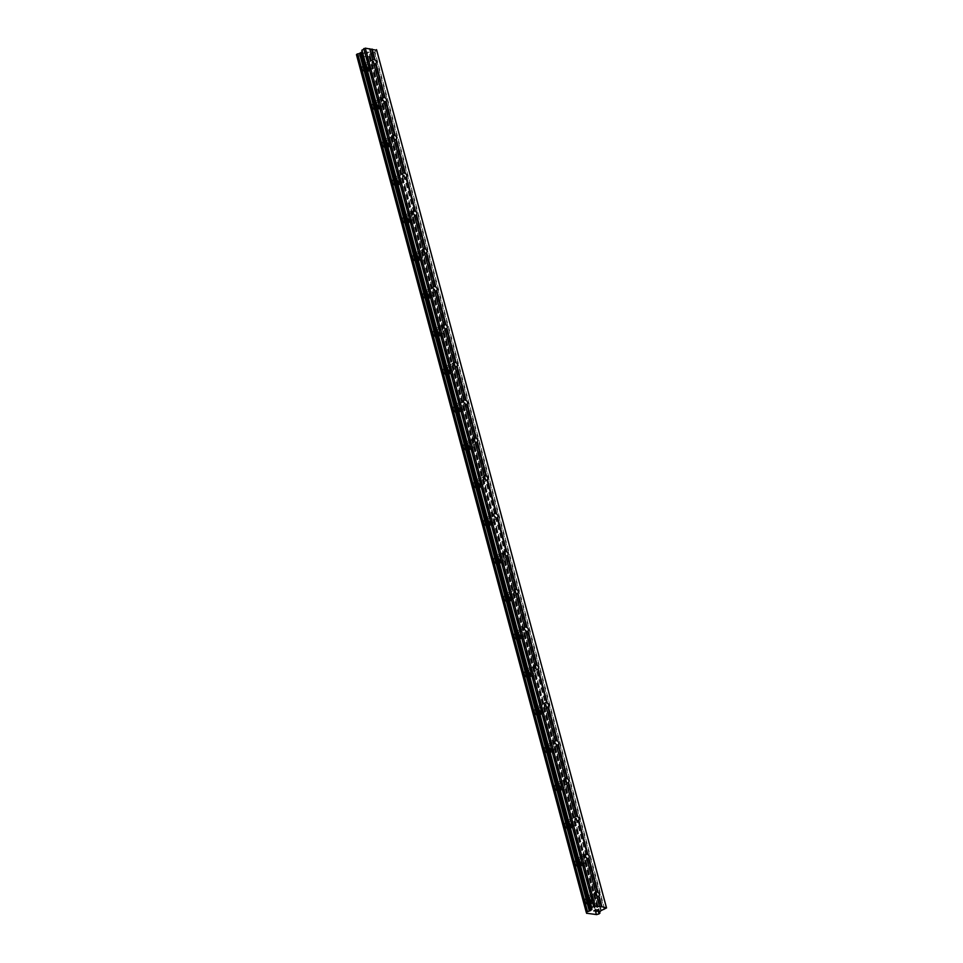 <?xml version="1.0" encoding="UTF-8"?>
<svg xmlns="http://www.w3.org/2000/svg" width="963" height="963" viewBox="0 0 963 963"><rect width="100%" height="100%" fill="white"/><g stroke="black" fill="none" stroke-linecap="round" stroke-linejoin="round"><path stroke-width="0.72" stroke-dasharray="4.82 3.61" d="M589.85 898.214A2.54 1.649 -129.4 0 1 590.199 896.517A2.54 1.649 -129.4 0 1 592.197 896.637A2.54 1.649 -129.4 0 1 593.786 898.732A2.54 1.649 -129.4 0 1 593.425 900.429A2.54 1.649 -129.4 0 1 591.426 900.309A2.54 1.649 -129.4 0 1 589.85 898.214M591.089 902.03A3.984 2.6 50.6 0 0 588.598 898.732A3.984 2.6 50.6 0 0 585.456 898.539A3.984 2.6 50.6 0 0 584.902 901.199A3.984 2.6 50.6 0 0 587.382 904.498A3.984 2.6 50.6 0 0 590.524 904.69A3.984 2.6 50.6 0 0 591.089 902.03A3.984 2.6 50.6 0 0 588.598 898.732A3.984 2.6 50.6 0 0 585.456 898.539A3.984 2.6 50.6 0 0 584.89 901.212A3.984 2.6 50.6 0 0 587.382 904.498A3.984 2.6 50.6 0 0 590.524 904.702A3.984 2.6 50.6 0 0 591.077 902.03M579.714 860.368A2.54 1.649 -129.4 0 1 580.063 858.671A2.54 1.649 -129.4 0 1 582.061 858.803A2.54 1.649 -129.4 0 1 583.638 860.898A2.54 1.649 -129.4 0 1 583.289 862.595A2.54 1.649 -129.4 0 1 581.291 862.475A2.54 1.649 -129.4 0 1 579.714 860.368M580.942 864.184A3.984 2.6 50.6 0 0 578.462 860.886A3.984 2.6 50.6 0 0 575.32 860.693A3.984 2.6 50.6 0 0 574.767 863.366A3.984 2.6 50.6 0 0 577.246 866.664A3.984 2.6 50.6 0 0 580.388 866.856A3.984 2.6 50.6 0 0 580.942 864.184A3.984 2.6 50.6 0 0 578.45 860.898A3.984 2.6 50.6 0 0 575.32 860.705A3.984 2.6 50.6 0 0 574.755 863.366A3.984 2.6 50.6 0 0 577.246 866.664A3.984 2.6 50.6 0 0 580.376 866.856A3.984 2.6 50.6 0 0 580.942 864.196M569.566 822.534A2.54 1.649 -129.4 0 1 569.927 820.837A2.54 1.649 -129.4 0 1 571.926 820.958A2.54 1.649 -129.4 0 1 573.503 823.064A2.54 1.649 -129.4 0 1 573.154 824.761A2.54 1.649 -129.4 0 1 571.155 824.629A2.54 1.649 -129.4 0 1 569.566 822.534M570.806 826.35A3.984 2.6 50.6 0 0 568.326 823.052A3.984 2.6 50.6 0 0 565.185 822.859A3.984 2.6 50.6 0 0 564.619 825.532A3.984 2.6 50.6 0 0 567.111 828.83A3.984 2.6 50.6 0 0 570.252 829.023A3.984 2.6 50.6 0 0 570.806 826.35A3.984 2.6 50.6 0 0 568.314 823.052A3.984 2.6 50.6 0 0 565.185 822.859A3.984 2.6 50.6 0 0 564.619 825.532A3.984 2.6 50.6 0 0 567.111 828.83A3.984 2.6 50.6 0 0 570.24 829.023A3.984 2.6 50.6 0 0 570.806 826.35M559.431 784.701A2.54 1.649 -129.4 0 1 559.792 783.003A2.54 1.649 -129.4 0 1 561.79 783.124A2.54 1.649 -129.4 0 1 563.367 785.218A2.54 1.649 -129.4 0 1 563.006 786.915A2.54 1.649 -129.4 0 1 561.008 786.795A2.54 1.649 -129.4 0 1 559.431 784.701M560.671 788.516A3.984 2.6 50.6 0 0 558.179 785.218A3.984 2.6 50.6 0 0 555.049 785.026A3.984 2.6 50.6 0 0 554.483 787.686A3.984 2.6 50.6 0 0 556.975 790.984A3.984 2.6 50.6 0 0 560.105 791.177A3.984 2.6 50.6 0 0 560.671 788.516A3.984 2.6 50.6 0 0 558.179 785.218A3.984 2.6 50.6 0 0 555.037 785.026A3.984 2.6 50.6 0 0 554.483 787.698A3.984 2.6 50.6 0 0 556.963 790.996A3.984 2.6 50.6 0 0 560.105 791.189A3.984 2.6 50.6 0 0 560.671 788.516M549.295 746.867A2.54 1.649 -129.4 0 1 549.644 745.157A2.54 1.649 -129.4 0 1 551.643 745.29A2.54 1.649 -129.4 0 1 553.231 747.384A2.54 1.649 -129.4 0 1 552.87 749.082A2.54 1.649 -129.4 0 1 550.872 748.961A2.54 1.649 -129.4 0 1 549.295 746.867M550.535 750.671A3.984 2.6 50.6 0 0 548.043 747.384A3.984 2.6 50.6 0 0 544.902 747.18A3.984 2.6 50.6 0 0 544.348 749.852A3.984 2.6 50.6 0 0 546.828 753.15A3.984 2.6 50.6 0 0 549.969 753.343A3.984 2.6 50.6 0 0 550.535 750.671A3.984 2.6 50.6 0 0 548.043 747.384A3.984 2.6 50.6 0 0 544.902 747.192A3.984 2.6 50.6 0 0 544.348 749.852A3.984 2.6 50.6 0 0 546.828 753.15A3.984 2.6 50.6 0 0 549.969 753.343A3.984 2.6 50.6 0 0 550.523 750.683M539.16 709.021A2.54 1.649 -129.4 0 1 539.509 707.324A2.54 1.649 -129.4 0 1 541.507 707.444A2.54 1.649 -129.4 0 1 543.096 709.55A2.54 1.649 -129.4 0 1 542.735 711.248A2.54 1.649 -129.4 0 1 540.737 711.127A2.54 1.649 -129.4 0 1 539.16 709.021M540.387 712.837A3.984 2.6 50.6 0 0 537.908 709.538A3.984 2.6 50.6 0 0 534.766 709.346A3.984 2.6 50.6 0 0 534.212 712.018A3.984 2.6 50.6 0 0 536.692 715.316A3.984 2.6 50.6 0 0 539.834 715.509A3.984 2.6 50.6 0 0 540.387 712.837A3.984 2.6 50.6 0 0 537.908 709.55A3.984 2.6 50.6 0 0 534.766 709.346A3.984 2.6 50.6 0 0 534.2 712.018A3.984 2.6 50.6 0 0 536.692 715.316A3.984 2.6 50.6 0 0 539.822 715.509A3.984 2.6 50.6 0 0 540.387 712.837M529.012 671.187A2.54 1.649 -129.4 0 1 529.373 669.49A2.54 1.649 -129.4 0 1 531.371 669.61A2.54 1.649 -129.4 0 1 532.948 671.705A2.54 1.649 -129.4 0 1 532.599 673.414A2.54 1.649 -129.4 0 1 530.601 673.281A2.54 1.649 -129.4 0 1 529.012 671.187M530.252 675.003A3.984 2.6 50.6 0 0 527.772 671.705A3.984 2.6 50.6 0 0 524.63 671.512A3.984 2.6 50.6 0 0 524.065 674.184A3.984 2.6 50.6 0 0 526.556 677.471A3.984 2.6 50.6 0 0 529.698 677.675A3.984 2.6 50.6 0 0 530.252 675.003A3.984 2.6 50.6 0 0 527.76 671.705A3.984 2.6 50.6 0 0 524.63 671.512A3.984 2.6 50.6 0 0 524.065 674.184A3.984 2.6 50.6 0 0 526.556 677.483A3.984 2.6 50.6 0 0 529.686 677.675A3.984 2.6 50.6 0 0 530.252 675.003M518.876 633.353A2.54 1.649 -129.4 0 1 519.238 631.656A2.54 1.649 -129.4 0 1 521.236 631.776A2.54 1.649 -129.4 0 1 522.813 633.871A2.54 1.649 -129.4 0 1 522.452 635.568A2.54 1.649 -129.4 0 1 520.465 635.448A2.54 1.649 -129.4 0 1 518.876 633.353M520.116 637.169A3.984 2.6 50.6 0 0 517.625 633.871A3.984 2.6 50.6 0 0 514.495 633.678A3.984 2.6 50.6 0 0 513.929 636.338A3.984 2.6 50.6 0 0 516.421 639.637A3.984 2.6 50.6 0 0 519.551 639.829A3.984 2.6 50.6 0 0 520.116 637.169A3.984 2.6 50.6 0 0 517.625 633.871A3.984 2.6 50.6 0 0 514.483 633.678A3.984 2.6 50.6 0 0 513.929 636.35A3.984 2.6 50.6 0 0 516.409 639.637A3.984 2.6 50.6 0 0 519.551 639.841A3.984 2.6 50.6 0 0 520.116 637.169M508.741 595.507A2.54 1.649 -129.4 0 1 509.102 593.81A2.54 1.649 -129.4 0 1 511.088 593.942A2.54 1.649 -129.4 0 1 512.677 596.037A2.54 1.649 -129.4 0 1 512.316 597.734A2.54 1.649 -129.4 0 1 510.318 597.614A2.54 1.649 -129.4 0 1 508.741 595.507M509.981 599.323A3.984 2.6 50.6 0 0 507.489 596.025A3.984 2.6 50.6 0 0 504.359 595.832A3.984 2.6 50.6 0 0 503.793 598.505A3.984 2.6 50.6 0 0 506.273 601.803A3.984 2.6 50.6 0 0 509.415 601.995A3.984 2.6 50.6 0 0 509.981 599.323A3.984 2.6 50.6 0 0 507.489 596.037A3.984 2.6 50.6 0 0 504.347 595.844A3.984 2.6 50.6 0 0 503.793 598.505A3.984 2.6 50.6 0 0 506.273 601.803A3.984 2.6 50.6 0 0 509.415 601.995A3.984 2.6 50.6 0 0 509.969 599.335M498.605 557.673A2.54 1.649 -129.4 0 1 498.954 555.976A2.54 1.649 -129.4 0 1 500.953 556.096A2.54 1.649 -129.4 0 1 502.542 558.203A2.54 1.649 -129.4 0 1 502.18 559.9A2.54 1.649 -129.4 0 1 500.182 559.768A2.54 1.649 -129.4 0 1 498.605 557.673M499.833 561.489A3.984 2.6 50.6 0 0 497.353 558.191A3.984 2.6 50.6 0 0 494.212 557.998A3.984 2.6 50.6 0 0 493.658 560.671A3.984 2.6 50.6 0 0 496.138 563.957A3.984 2.6 50.6 0 0 499.279 564.162A3.984 2.6 50.6 0 0 499.833 561.489A3.984 2.6 50.6 0 0 497.353 558.191A3.984 2.6 50.6 0 0 494.212 557.998A3.984 2.6 50.6 0 0 493.646 560.671A3.984 2.6 50.6 0 0 496.138 563.969A3.984 2.6 50.6 0 0 499.267 564.162A3.984 2.6 50.6 0 0 499.833 561.489M488.458 519.839A2.54 1.649 -129.4 0 1 488.819 518.142A2.54 1.649 -129.4 0 1 490.817 518.263A2.54 1.649 -129.4 0 1 492.394 520.357A2.54 1.649 -129.4 0 1 492.045 522.054A2.54 1.649 -129.4 0 1 490.047 521.934A2.54 1.649 -129.4 0 1 488.458 519.839M489.698 523.655A3.984 2.6 50.6 0 0 487.218 520.357A3.984 2.6 50.6 0 0 484.076 520.164A3.984 2.6 50.6 0 0 483.51 522.825A3.984 2.6 50.6 0 0 486.002 526.123A3.984 2.6 50.6 0 0 489.144 526.316A3.984 2.6 50.6 0 0 489.698 523.655A3.984 2.6 50.6 0 0 487.206 520.357A3.984 2.6 50.6 0 0 484.076 520.164A3.984 2.6 50.6 0 0 483.51 522.837A3.984 2.6 50.6 0 0 486.002 526.135A3.984 2.6 50.6 0 0 489.132 526.328A3.984 2.6 50.6 0 0 489.698 523.655M478.322 482.006A2.54 1.649 -129.4 0 1 478.683 480.296A2.54 1.649 -129.4 0 1 480.681 480.429A2.54 1.649 -129.4 0 1 482.258 482.523A2.54 1.649 -129.4 0 1 481.897 484.22A2.54 1.649 -129.4 0 1 479.911 484.1A2.54 1.649 -129.4 0 1 478.322 482.006M479.562 485.809A3.984 2.6 50.6 0 0 477.07 482.523A3.984 2.6 50.6 0 0 473.94 482.319A3.984 2.6 50.6 0 0 473.375 484.991A3.984 2.6 50.6 0 0 475.866 488.289A3.984 2.6 50.6 0 0 478.996 488.482A3.984 2.6 50.6 0 0 479.562 485.809A3.984 2.6 50.6 0 0 477.07 482.523A3.984 2.6 50.6 0 0 473.928 482.331A3.984 2.6 50.6 0 0 473.375 484.991A3.984 2.6 50.6 0 0 475.854 488.289A3.984 2.6 50.6 0 0 478.996 488.482A3.984 2.6 50.6 0 0 479.562 485.821M468.187 444.16A2.54 1.649 -129.4 0 1 468.548 442.462A2.54 1.649 -129.4 0 1 470.534 442.583A2.54 1.649 -129.4 0 1 472.123 444.689A2.54 1.649 -129.4 0 1 471.762 446.387A2.54 1.649 -129.4 0 1 469.763 446.266A2.54 1.649 -129.4 0 1 468.187 444.16M469.426 447.976A3.984 2.6 50.6 0 0 466.935 444.677A3.984 2.6 50.6 0 0 463.805 444.485A3.984 2.6 50.6 0 0 463.239 447.157A3.984 2.6 50.6 0 0 465.719 450.455A3.984 2.6 50.6 0 0 468.861 450.648A3.984 2.6 50.6 0 0 469.426 447.976A3.984 2.6 50.6 0 0 466.935 444.689A3.984 2.6 50.6 0 0 463.793 444.485A3.984 2.6 50.6 0 0 463.239 447.157A3.984 2.6 50.6 0 0 465.719 450.455A3.984 2.6 50.6 0 0 468.861 450.648A3.984 2.6 50.6 0 0 469.414 447.976M458.051 406.326A2.54 1.649 -129.4 0 1 458.4 404.629A2.54 1.649 -129.4 0 1 460.398 404.749A2.54 1.649 -129.4 0 1 461.987 406.843A2.54 1.649 -129.4 0 1 461.626 408.553A2.54 1.649 -129.4 0 1 459.628 408.42A2.54 1.649 -129.4 0 1 458.051 406.326M459.279 410.142A3.984 2.6 50.6 0 0 456.799 406.843A3.984 2.6 50.6 0 0 453.657 406.651A3.984 2.6 50.6 0 0 453.104 409.323A3.984 2.6 50.6 0 0 455.583 412.609A3.984 2.6 50.6 0 0 458.725 412.814A3.984 2.6 50.6 0 0 459.279 410.142A3.984 2.6 50.6 0 0 456.799 406.843A3.984 2.6 50.6 0 0 453.657 406.651A3.984 2.6 50.6 0 0 453.091 409.323A3.984 2.6 50.6 0 0 455.583 412.621A3.984 2.6 50.6 0 0 458.725 412.814A3.984 2.6 50.6 0 0 459.279 410.142M447.903 368.492A2.54 1.649 -129.4 0 1 448.264 366.795A2.54 1.649 -129.4 0 1 450.263 366.915A2.54 1.649 -129.4 0 1 451.84 369.01A2.54 1.649 -129.4 0 1 451.491 370.707A2.54 1.649 -129.4 0 1 449.492 370.586A2.54 1.649 -129.4 0 1 447.903 368.492M449.143 372.308A3.984 2.6 50.6 0 0 446.663 369.01A3.984 2.6 50.6 0 0 443.522 368.817A3.984 2.6 50.6 0 0 442.956 371.477A3.984 2.6 50.6 0 0 445.448 374.776A3.984 2.6 50.6 0 0 448.589 374.968A3.984 2.6 50.6 0 0 449.143 372.308A3.984 2.6 50.6 0 0 446.651 369.01A3.984 2.6 50.6 0 0 443.522 368.817A3.984 2.6 50.6 0 0 442.956 371.489A3.984 2.6 50.6 0 0 445.448 374.776A3.984 2.6 50.6 0 0 448.577 374.98A3.984 2.6 50.6 0 0 449.143 372.308M437.768 330.646A2.54 1.649 -129.4 0 1 438.129 328.949A2.54 1.649 -129.4 0 1 440.127 329.081A2.54 1.649 -129.4 0 1 441.704 331.176A2.54 1.649 -129.4 0 1 441.343 332.873A2.54 1.649 -129.4 0 1 439.357 332.753A2.54 1.649 -129.4 0 1 437.768 330.646M439.008 334.462A3.984 2.6 50.6 0 0 436.516 331.164A3.984 2.6 50.6 0 0 433.386 330.971A3.984 2.6 50.6 0 0 432.82 333.643A3.984 2.6 50.6 0 0 435.312 336.942A3.984 2.6 50.6 0 0 438.442 337.134A3.984 2.6 50.6 0 0 439.008 334.462A3.984 2.6 50.6 0 0 436.516 331.176A3.984 2.6 50.6 0 0 433.374 330.983A3.984 2.6 50.6 0 0 432.82 333.643A3.984 2.6 50.6 0 0 435.3 336.942A3.984 2.6 50.6 0 0 438.442 337.134A3.984 2.6 50.6 0 0 439.008 334.474M427.632 292.812A2.54 1.649 -129.4 0 1 427.993 291.115A2.54 1.649 -129.4 0 1 429.98 291.235A2.54 1.649 -129.4 0 1 431.568 293.342A2.54 1.649 -129.4 0 1 431.207 295.039A2.54 1.649 -129.4 0 1 429.209 294.907A2.54 1.649 -129.4 0 1 427.632 292.812M428.872 296.628A3.984 2.6 50.6 0 0 426.38 293.33A3.984 2.6 50.6 0 0 423.251 293.137A3.984 2.6 50.6 0 0 422.685 295.81A3.984 2.6 50.6 0 0 425.177 299.096A3.984 2.6 50.6 0 0 428.306 299.3A3.984 2.6 50.6 0 0 428.872 296.628M428.86 296.628A3.984 2.6 50.6 0 0 426.38 293.33A3.984 2.6 50.6 0 0 423.239 293.137A3.984 2.6 50.6 0 0 422.685 295.81A3.984 2.6 50.6 0 0 425.165 299.108A3.984 2.6 50.6 0 0 428.306 299.3A3.984 2.6 50.6 0 0 428.86 296.628M417.497 254.978A2.54 1.649 -129.4 0 1 417.846 253.281A2.54 1.649 -129.4 0 1 419.844 253.401A2.54 1.649 -129.4 0 1 421.433 255.496A2.54 1.649 -129.4 0 1 421.072 257.193A2.54 1.649 -129.4 0 1 419.074 257.073A2.54 1.649 -129.4 0 1 417.497 254.978M418.724 258.794A3.984 2.6 50.6 0 0 416.245 255.496A3.984 2.6 50.6 0 0 413.103 255.303A3.984 2.6 50.6 0 0 412.549 257.964A3.984 2.6 50.6 0 0 415.029 261.262A3.984 2.6 50.6 0 0 418.171 261.454A3.984 2.6 50.6 0 0 418.724 258.794A3.984 2.6 50.6 0 0 416.245 255.496A3.984 2.6 50.6 0 0 413.103 255.303A3.984 2.6 50.6 0 0 412.537 257.976A3.984 2.6 50.6 0 0 415.029 261.262A3.984 2.6 50.6 0 0 418.171 261.467A3.984 2.6 50.6 0 0 418.724 258.794M407.349 217.144A2.54 1.649 -129.4 0 1 407.71 215.435A2.54 1.649 -129.4 0 1 409.708 215.568A2.54 1.649 -129.4 0 1 411.285 217.662A2.54 1.649 -129.4 0 1 410.936 219.359A2.54 1.649 -129.4 0 1 408.938 219.239A2.54 1.649 -129.4 0 1 407.349 217.144M408.589 220.948A3.984 2.6 50.6 0 0 406.109 217.662A3.984 2.6 50.6 0 0 402.967 217.457A3.984 2.6 50.6 0 0 402.414 220.13A3.984 2.6 50.6 0 0 404.893 223.428A3.984 2.6 50.6 0 0 408.035 223.621A3.984 2.6 50.6 0 0 408.589 220.948A3.984 2.6 50.6 0 0 406.097 217.662A3.984 2.6 50.6 0 0 402.967 217.469A3.984 2.6 50.6 0 0 402.402 220.13A3.984 2.6 50.6 0 0 404.893 223.428A3.984 2.6 50.6 0 0 408.023 223.621A3.984 2.6 50.6 0 0 408.589 220.96M397.213 179.299A2.54 1.649 -129.4 0 1 397.575 177.601A2.54 1.649 -129.4 0 1 399.573 177.722A2.54 1.649 -129.4 0 1 401.15 179.828A2.54 1.649 -129.4 0 1 400.789 181.526A2.54 1.649 -129.4 0 1 398.802 181.393A2.54 1.649 -129.4 0 1 397.213 179.299M398.453 183.114A3.984 2.6 50.6 0 0 395.962 179.816A3.984 2.6 50.6 0 0 392.832 179.624A3.984 2.6 50.6 0 0 392.266 182.296A3.984 2.6 50.6 0 0 394.758 185.594A3.984 2.6 50.6 0 0 397.888 185.787A3.984 2.6 50.6 0 0 398.453 183.114A3.984 2.6 50.6 0 0 395.962 179.828A3.984 2.6 50.6 0 0 392.82 179.624A3.984 2.6 50.6 0 0 392.266 182.296A3.984 2.6 50.6 0 0 394.746 185.594A3.984 2.6 50.6 0 0 397.888 185.787A3.984 2.6 50.6 0 0 398.453 183.114M387.078 141.465A2.54 1.649 -129.4 0 1 387.439 139.767A2.54 1.649 -129.4 0 1 389.425 139.888A2.54 1.649 -129.4 0 1 391.014 141.982A2.54 1.649 -129.4 0 1 390.653 143.68A2.54 1.649 -129.4 0 1 388.655 143.559A2.54 1.649 -129.4 0 1 387.078 141.465M388.318 145.281A3.984 2.6 50.6 0 0 385.826 141.982A3.984 2.6 50.6 0 0 382.696 141.79A3.984 2.6 50.6 0 0 382.13 144.462A3.984 2.6 50.6 0 0 384.622 147.748A3.984 2.6 50.6 0 0 387.752 147.953A3.984 2.6 50.6 0 0 388.318 145.281A3.984 2.6 50.6 0 0 385.826 141.982A3.984 2.6 50.6 0 0 382.684 141.79A3.984 2.6 50.6 0 0 382.13 144.462A3.984 2.6 50.6 0 0 384.61 147.76A3.984 2.6 50.6 0 0 387.752 147.953A3.984 2.6 50.6 0 0 388.306 145.281M376.942 103.631A2.54 1.649 -129.4 0 1 377.291 101.934A2.54 1.649 -129.4 0 1 379.29 102.054A2.54 1.649 -129.4 0 1 380.879 104.148A2.54 1.649 -129.4 0 1 380.517 105.846A2.54 1.649 -129.4 0 1 378.519 105.725A2.54 1.649 -129.4 0 1 376.942 103.631M378.182 107.447A3.984 2.6 50.6 0 0 375.69 104.148A3.984 2.6 50.6 0 0 372.549 103.956A3.984 2.6 50.6 0 0 371.995 106.616A3.984 2.6 50.6 0 0 374.475 109.914A3.984 2.6 50.6 0 0 377.616 110.107A3.984 2.6 50.6 0 0 378.182 107.447A3.984 2.6 50.6 0 0 375.69 104.148A3.984 2.6 50.6 0 0 372.549 103.956A3.984 2.6 50.6 0 0 371.983 106.628A3.984 2.6 50.6 0 0 374.475 109.914A3.984 2.6 50.6 0 0 377.616 110.119A3.984 2.6 50.6 0 0 378.17 107.447M366.795 65.785A2.54 1.649 -129.4 0 1 367.156 64.088A2.54 1.649 -129.4 0 1 369.154 64.22A2.54 1.649 -129.4 0 1 370.731 66.315A2.54 1.649 -129.4 0 1 370.382 68.012A2.54 1.649 -129.4 0 1 368.384 67.892A2.54 1.649 -129.4 0 1 366.795 65.785M368.035 69.601A3.984 2.6 50.6 0 0 365.555 66.303A3.984 2.6 50.6 0 0 362.413 66.11A3.984 2.6 50.6 0 0 361.859 68.782A3.984 2.6 50.6 0 0 364.339 72.081A3.984 2.6 50.6 0 0 367.481 72.273A3.984 2.6 50.6 0 0 368.035 69.601M368.035 69.613A3.984 2.6 50.6 0 0 365.543 66.315A3.984 2.6 50.6 0 0 362.413 66.122A3.984 2.6 50.6 0 0 361.847 68.782A3.984 2.6 50.6 0 0 364.339 72.081A3.984 2.6 50.6 0 0 367.469 72.273A3.984 2.6 50.6 0 0 368.035 69.613M365.675 65.64A3.984 2.6 -129.4 0 1 366.241 62.968A3.984 2.6 -129.4 0 1 369.371 63.161A3.984 2.6 -129.4 0 1 371.862 66.459A3.984 2.6 -129.4 0 1 371.297 69.131A3.984 2.6 -129.4 0 1 368.167 68.939A3.984 2.6 -129.4 0 1 365.675 65.64M362.232 68.469A3.984 2.6 -129.4 0 1 362.798 65.797A3.984 2.6 -129.4 0 1 365.94 65.99A3.984 2.6 -129.4 0 1 368.42 69.288A3.984 2.6 -129.4 0 1 367.854 71.96A3.984 2.6 -129.4 0 1 364.724 71.768A3.984 2.6 -129.4 0 1 362.232 68.469M375.811 103.474A3.984 2.6 -129.4 0 1 376.377 100.814A3.984 2.6 -129.4 0 1 379.518 101.007A3.984 2.6 -129.4 0 1 381.998 104.305A3.984 2.6 -129.4 0 1 381.432 106.965A3.984 2.6 -129.4 0 1 378.303 106.773A3.984 2.6 -129.4 0 1 375.811 103.474M372.38 106.303A3.984 2.6 -129.4 0 1 372.934 103.631A3.984 2.6 -129.4 0 1 376.076 103.835A3.984 2.6 -129.4 0 1 378.555 107.122A3.984 2.6 -129.4 0 1 378.002 109.794A3.984 2.6 -129.4 0 1 374.86 109.601A3.984 2.6 -129.4 0 1 372.38 106.303M385.958 141.32A3.984 2.6 -129.4 0 1 386.512 138.648A3.984 2.6 -129.4 0 1 389.654 138.841A3.984 2.6 -129.4 0 1 392.134 142.139A3.984 2.6 -129.4 0 1 391.58 144.811A3.984 2.6 -129.4 0 1 388.438 144.606A3.984 2.6 -129.4 0 1 385.958 141.32M382.516 144.137A3.984 2.6 -129.4 0 1 383.069 141.477A3.984 2.6 -129.4 0 1 386.211 141.669A3.984 2.6 -129.4 0 1 388.703 144.968A3.984 2.6 -129.4 0 1 388.137 147.628A3.984 2.6 -129.4 0 1 384.995 147.435A3.984 2.6 -129.4 0 1 382.516 144.137M396.094 179.154A3.984 2.6 -129.4 0 1 396.648 176.482A3.984 2.6 -129.4 0 1 399.789 176.674A3.984 2.6 -129.4 0 1 402.281 179.973A3.984 2.6 -129.4 0 1 401.715 182.645A3.984 2.6 -129.4 0 1 398.574 182.452A3.984 2.6 -129.4 0 1 396.094 179.154M392.651 181.983A3.984 2.6 -129.4 0 1 393.217 179.311A3.984 2.6 -129.4 0 1 396.347 179.503A3.984 2.6 -129.4 0 1 398.838 182.801A3.984 2.6 -129.4 0 1 398.273 185.474A3.984 2.6 -129.4 0 1 395.143 185.269A3.984 2.6 -129.4 0 1 392.651 181.983M406.23 216.988A3.984 2.6 -129.4 0 1 406.795 214.316A3.984 2.6 -129.4 0 1 409.925 214.52A3.984 2.6 -129.4 0 1 412.417 217.807A3.984 2.6 -129.4 0 1 411.851 220.479A3.984 2.6 -129.4 0 1 408.721 220.286A3.984 2.6 -129.4 0 1 406.23 216.988M402.787 219.817A3.984 2.6 -129.4 0 1 403.353 217.144A3.984 2.6 -129.4 0 1 406.494 217.337A3.984 2.6 -129.4 0 1 408.974 220.635A3.984 2.6 -129.4 0 1 408.408 223.308A3.984 2.6 -129.4 0 1 405.279 223.115A3.984 2.6 -129.4 0 1 402.787 219.817M416.365 254.822A3.984 2.6 -129.4 0 1 416.931 252.162A3.984 2.6 -129.4 0 1 420.073 252.354A3.984 2.6 -129.4 0 1 422.552 255.652A3.984 2.6 -129.4 0 1 421.987 258.313A3.984 2.6 -129.4 0 1 418.857 258.12A3.984 2.6 -129.4 0 1 416.365 254.822M412.934 257.651A3.984 2.6 -129.4 0 1 413.488 254.99A3.984 2.6 -129.4 0 1 416.63 255.183A3.984 2.6 -129.4 0 1 419.11 258.481A3.984 2.6 -129.4 0 1 418.556 261.142A3.984 2.6 -129.4 0 1 415.414 260.949A3.984 2.6 -129.4 0 1 412.934 257.651M426.513 292.668A3.984 2.6 -129.4 0 1 427.066 289.995A3.984 2.6 -129.4 0 1 430.208 290.188A3.984 2.6 -129.4 0 1 432.688 293.486A3.984 2.6 -129.4 0 1 432.134 296.159A3.984 2.6 -129.4 0 1 428.992 295.966A3.984 2.6 -129.4 0 1 426.513 292.668M423.07 295.497A3.984 2.6 -129.4 0 1 423.624 292.824A3.984 2.6 -129.4 0 1 426.765 293.017A3.984 2.6 -129.4 0 1 429.257 296.315A3.984 2.6 -129.4 0 1 428.691 298.987A3.984 2.6 -129.4 0 1 425.55 298.783A3.984 2.6 -129.4 0 1 423.07 295.497M436.648 330.502A3.984 2.6 -129.4 0 1 437.202 327.829A3.984 2.6 -129.4 0 1 440.344 328.022A3.984 2.6 -129.4 0 1 442.836 331.32A3.984 2.6 -129.4 0 1 442.27 333.992A3.984 2.6 -129.4 0 1 439.128 333.8A3.984 2.6 -129.4 0 1 436.648 330.502M433.206 333.33A3.984 2.6 -129.4 0 1 433.771 330.658A3.984 2.6 -129.4 0 1 436.901 330.851A3.984 2.6 -129.4 0 1 439.393 334.149A3.984 2.6 -129.4 0 1 438.827 336.821A3.984 2.6 -129.4 0 1 435.697 336.629A3.984 2.6 -129.4 0 1 433.206 333.33M446.784 368.335A3.984 2.6 -129.4 0 1 447.35 365.675A3.984 2.6 -129.4 0 1 450.479 365.868A3.984 2.6 -129.4 0 1 452.971 369.166A3.984 2.6 -129.4 0 1 452.405 371.826A3.984 2.6 -129.4 0 1 449.276 371.634A3.984 2.6 -129.4 0 1 446.784 368.335M443.341 371.164A3.984 2.6 -129.4 0 1 443.907 368.492A3.984 2.6 -129.4 0 1 447.037 368.697A3.984 2.6 -129.4 0 1 449.528 371.983A3.984 2.6 -129.4 0 1 448.963 374.655A3.984 2.6 -129.4 0 1 445.833 374.463A3.984 2.6 -129.4 0 1 443.341 371.164M456.919 406.181A3.984 2.6 -129.4 0 1 457.485 403.509A3.984 2.6 -129.4 0 1 460.615 403.702A3.984 2.6 -129.4 0 1 463.107 407A3.984 2.6 -129.4 0 1 462.541 409.672A3.984 2.6 -129.4 0 1 459.411 409.468A3.984 2.6 -129.4 0 1 456.919 406.181M453.489 408.998A3.984 2.6 -129.4 0 1 454.042 406.338A3.984 2.6 -129.4 0 1 457.184 406.53A3.984 2.6 -129.4 0 1 459.664 409.829A3.984 2.6 -129.4 0 1 459.11 412.489A3.984 2.6 -129.4 0 1 455.968 412.296A3.984 2.6 -129.4 0 1 453.489 408.998M467.055 444.015A3.984 2.6 -129.4 0 1 467.621 441.343A3.984 2.6 -129.4 0 1 470.763 441.536A3.984 2.6 -129.4 0 1 473.242 444.834A3.984 2.6 -129.4 0 1 472.689 447.506A3.984 2.6 -129.4 0 1 469.547 447.314A3.984 2.6 -129.4 0 1 467.055 444.015M463.624 446.844A3.984 2.6 -129.4 0 1 464.178 444.172A3.984 2.6 -129.4 0 1 467.32 444.364A3.984 2.6 -129.4 0 1 469.8 447.663A3.984 2.6 -129.4 0 1 469.246 450.335A3.984 2.6 -129.4 0 1 466.104 450.142A3.984 2.6 -129.4 0 1 463.624 446.844M477.203 481.849A3.984 2.6 -129.4 0 1 477.756 479.177A3.984 2.6 -129.4 0 1 480.898 479.381A3.984 2.6 -129.4 0 1 483.378 482.668A3.984 2.6 -129.4 0 1 482.824 485.34A3.984 2.6 -129.4 0 1 479.682 485.147A3.984 2.6 -129.4 0 1 477.203 481.849M473.76 484.678A3.984 2.6 -129.4 0 1 474.326 482.006A3.984 2.6 -129.4 0 1 477.455 482.198A3.984 2.6 -129.4 0 1 479.947 485.496A3.984 2.6 -129.4 0 1 479.381 488.169A3.984 2.6 -129.4 0 1 476.24 487.976A3.984 2.6 -129.4 0 1 473.76 484.678M487.338 519.683A3.984 2.6 -129.4 0 1 487.904 517.023A3.984 2.6 -129.4 0 1 491.034 517.215A3.984 2.6 -129.4 0 1 493.525 520.514A3.984 2.6 -129.4 0 1 492.96 523.174A3.984 2.6 -129.4 0 1 489.818 522.981A3.984 2.6 -129.4 0 1 487.338 519.683M483.895 522.512A3.984 2.6 -129.4 0 1 484.461 519.851A3.984 2.6 -129.4 0 1 487.591 520.044A3.984 2.6 -129.4 0 1 490.083 523.342A3.984 2.6 -129.4 0 1 489.517 526.003A3.984 2.6 -129.4 0 1 486.387 525.81A3.984 2.6 -129.4 0 1 483.895 522.512M497.474 557.529A3.984 2.6 -129.4 0 1 498.04 554.857A3.984 2.6 -129.4 0 1 501.169 555.049A3.984 2.6 -129.4 0 1 503.661 558.347A3.984 2.6 -129.4 0 1 503.095 561.02A3.984 2.6 -129.4 0 1 499.966 560.827A3.984 2.6 -129.4 0 1 497.474 557.529M494.031 560.358A3.984 2.6 -129.4 0 1 494.597 557.685A3.984 2.6 -129.4 0 1 497.739 557.878A3.984 2.6 -129.4 0 1 500.218 561.176A3.984 2.6 -129.4 0 1 499.665 563.849A3.984 2.6 -129.4 0 1 496.523 563.644A3.984 2.6 -129.4 0 1 494.031 560.358M507.609 595.363A3.984 2.6 -129.4 0 1 508.175 592.69A3.984 2.6 -129.4 0 1 511.317 592.883A3.984 2.6 -129.4 0 1 513.797 596.181A3.984 2.6 -129.4 0 1 513.243 598.854A3.984 2.6 -129.4 0 1 510.101 598.661A3.984 2.6 -129.4 0 1 507.609 595.363M504.179 598.192A3.984 2.6 -129.4 0 1 504.732 595.519A3.984 2.6 -129.4 0 1 507.874 595.712A3.984 2.6 -129.4 0 1 510.354 599.01A3.984 2.6 -129.4 0 1 509.8 601.682A3.984 2.6 -129.4 0 1 506.658 601.49A3.984 2.6 -129.4 0 1 504.179 598.192M517.757 633.197A3.984 2.6 -129.4 0 1 518.311 630.536A3.984 2.6 -129.4 0 1 521.452 630.729A3.984 2.6 -129.4 0 1 523.932 634.027A3.984 2.6 -129.4 0 1 523.378 636.687A3.984 2.6 -129.4 0 1 520.237 636.495A3.984 2.6 -129.4 0 1 517.757 633.197M514.314 636.025A3.984 2.6 -129.4 0 1 514.88 633.353A3.984 2.6 -129.4 0 1 518.01 633.558A3.984 2.6 -129.4 0 1 520.501 636.844A3.984 2.6 -129.4 0 1 519.936 639.516A3.984 2.6 -129.4 0 1 516.794 639.324A3.984 2.6 -129.4 0 1 514.314 636.025M527.893 671.042A3.984 2.6 -129.4 0 1 528.458 668.37A3.984 2.6 -129.4 0 1 531.588 668.563A3.984 2.6 -129.4 0 1 534.08 671.861A3.984 2.6 -129.4 0 1 533.514 674.533A3.984 2.6 -129.4 0 1 530.372 674.329A3.984 2.6 -129.4 0 1 527.893 671.042M524.45 673.859A3.984 2.6 -129.4 0 1 525.016 671.199A3.984 2.6 -129.4 0 1 528.145 671.392A3.984 2.6 -129.4 0 1 530.637 674.69A3.984 2.6 -129.4 0 1 530.071 677.35A3.984 2.6 -129.4 0 1 526.942 677.158A3.984 2.6 -129.4 0 1 524.45 673.859M538.028 708.876A3.984 2.6 -129.4 0 1 538.594 706.204A3.984 2.6 -129.4 0 1 541.724 706.397A3.984 2.6 -129.4 0 1 544.215 709.695A3.984 2.6 -129.4 0 1 543.65 712.367A3.984 2.6 -129.4 0 1 540.52 712.175A3.984 2.6 -129.4 0 1 538.028 708.876M534.585 711.705A3.984 2.6 -129.4 0 1 535.151 709.033A3.984 2.6 -129.4 0 1 538.293 709.225A3.984 2.6 -129.4 0 1 540.773 712.524A3.984 2.6 -129.4 0 1 540.219 715.196A3.984 2.6 -129.4 0 1 537.077 715.003A3.984 2.6 -129.4 0 1 534.585 711.705M548.164 746.71A3.984 2.6 -129.4 0 1 548.729 744.038A3.984 2.6 -129.4 0 1 551.871 744.243A3.984 2.6 -129.4 0 1 554.351 747.529A3.984 2.6 -129.4 0 1 553.797 750.201A3.984 2.6 -129.4 0 1 550.655 750.008A3.984 2.6 -129.4 0 1 548.164 746.71M544.733 749.539A3.984 2.6 -129.4 0 1 545.287 746.867A3.984 2.6 -129.4 0 1 548.429 747.059A3.984 2.6 -129.4 0 1 550.908 750.358A3.984 2.6 -129.4 0 1 550.355 753.03A3.984 2.6 -129.4 0 1 547.213 752.837A3.984 2.6 -129.4 0 1 544.733 749.539M558.311 784.544A3.984 2.6 -129.4 0 1 558.865 781.884A3.984 2.6 -129.4 0 1 562.007 782.076A3.984 2.6 -129.4 0 1 564.487 785.375A3.984 2.6 -129.4 0 1 563.933 788.035A3.984 2.6 -129.4 0 1 560.791 787.842A3.984 2.6 -129.4 0 1 558.311 784.544M554.869 787.373A3.984 2.6 -129.4 0 1 555.422 784.713A3.984 2.6 -129.4 0 1 558.564 784.905A3.984 2.6 -129.4 0 1 561.056 788.203A3.984 2.6 -129.4 0 1 560.49 790.864A3.984 2.6 -129.4 0 1 557.348 790.671A3.984 2.6 -129.4 0 1 554.869 787.373M568.447 822.39A3.984 2.6 -129.4 0 1 569.001 819.718A3.984 2.6 -129.4 0 1 572.142 819.91A3.984 2.6 -129.4 0 1 574.634 823.209A3.984 2.6 -129.4 0 1 574.068 825.881A3.984 2.6 -129.4 0 1 570.927 825.688A3.984 2.6 -129.4 0 1 568.447 822.39M565.004 825.219A3.984 2.6 -129.4 0 1 565.57 822.546A3.984 2.6 -129.4 0 1 568.7 822.739A3.984 2.6 -129.4 0 1 571.191 826.037A3.984 2.6 -129.4 0 1 570.626 828.71A3.984 2.6 -129.4 0 1 567.496 828.505A3.984 2.6 -129.4 0 1 565.004 825.219M578.582 860.224A3.984 2.6 -129.4 0 1 579.148 857.552A3.984 2.6 -129.4 0 1 582.278 857.744A3.984 2.6 -129.4 0 1 584.77 861.042A3.984 2.6 -129.4 0 1 584.204 863.715A3.984 2.6 -129.4 0 1 581.074 863.522A3.984 2.6 -129.4 0 1 578.582 860.224M575.14 863.053A3.984 2.6 -129.4 0 1 575.705 860.38A3.984 2.6 -129.4 0 1 578.847 860.573A3.984 2.6 -129.4 0 1 581.327 863.871A3.984 2.6 -129.4 0 1 580.773 866.544A3.984 2.6 -129.4 0 1 577.631 866.351A3.984 2.6 -129.4 0 1 575.14 863.053M588.718 898.058A3.984 2.6 -129.4 0 1 589.284 895.397A3.984 2.6 -129.4 0 1 592.426 895.59A3.984 2.6 -129.4 0 1 594.905 898.888A3.984 2.6 -129.4 0 1 594.352 901.549A3.984 2.6 -129.4 0 1 591.21 901.356A3.984 2.6 -129.4 0 1 588.718 898.058M585.287 900.887A3.984 2.6 -129.4 0 1 585.841 898.214A3.984 2.6 -129.4 0 1 588.983 898.419A3.984 2.6 -129.4 0 1 591.463 901.705A3.984 2.6 -129.4 0 1 590.909 904.377A3.984 2.6 -129.4 0 1 587.767 904.185A3.984 2.6 -129.4 0 1 585.287 900.887M363.797 53.17L364.532 52.568L363.797 53.17L365.037 53.338L363.797 53.17M364.532 52.568L365.206 52.664L364.532 52.568M365.326 52.556L364.652 52.471L365.326 52.568M364.652 52.471L365.386 51.87L364.652 52.471M365.386 51.87L366.626 52.038L365.386 51.87M366.747 51.93L365.338 51.737L363.508 53.254L364.917 53.447L363.508 53.254L365.35 51.749L366.747 51.93M367.89 52.821L367.794 52.183L367.902 52.821M367.794 52.183L369.118 52.363L367.794 52.195M369.238 52.267L367.577 52.038L367.661 53.302L366.361 53.434L367.661 53.302L367.577 52.038L369.238 52.267M376.726 50.293L374.896 51.797L604.692 909.445M356.466 54.674L356.575 54.807A1.745 0.758 165 0 1 356.96 55.144A1.745 0.758 165 0 1 356.804 55.601L367.047 56.961A1.745 0.758 165 0 1 368.877 56.444L370.021 55.517A1.745 0.758 165 0 1 369.636 55.18A1.745 0.758 165 0 1 369.78 54.735L370.996 53.085L374.896 51.797M362.208 51.773L361.823 50.353M597.638 910.649L595.543 911.191M596.964 910.565L598.492 909.951M597.253 909.782L598.769 909.866M594.905 910.649L594.219 910.781M593.81 910.95L595.808 909.469M369.756 54.65L599.576 912.382M369.07 56.42L598.878 914.068M368.877 56.444L598.685 914.092M367.047 56.961L596.855 914.609M366.963 56.998L596.771 914.645M366.229 57.202L596.037 914.85M356.9 55.962L586.696 913.61M356.791 55.649L586.371 912.455L356.575 54.807M356.804 55.601L586.395 912.467M356.491 54.747L586.286 912.394M374.426 52.026L604.234 909.674M371.453 52.857L601.261 910.504M370.996 53.085L600.792 910.733M369.792 54.072L599.6 911.708M369.66 54.337L599.455 911.973L369.66 54.325M370.021 55.517L599.48 911.853M370.105 55.577L599.528 911.78L370.129 55.637M370.057 55.77L599.865 913.418M369.467 56.263L599.263 913.911M369.226 56.372L599.034 914.019M592.028 909.289L362.232 51.641L592.028 909.277M595.688 892.003L590.199 896.517M585.552 854.169L580.063 858.671M575.405 816.335L569.927 820.837M565.269 778.489L559.792 783.003M555.133 740.655L549.644 745.157M544.998 702.821L539.509 707.324M534.85 664.988L529.373 669.49M524.715 627.142L519.238 631.656M514.579 589.308L509.102 593.81M504.443 551.474L498.954 555.976M494.296 513.628L488.819 518.142M484.16 475.794L478.683 480.296M474.025 437.96L468.548 442.462M463.889 400.127L458.4 404.629M453.754 362.281L448.264 366.795M443.606 324.447L438.129 328.949M433.47 286.613L427.993 291.115M423.335 248.767L417.846 253.281M413.199 210.933L407.71 215.435M403.052 173.099L397.575 177.601M392.916 135.265L387.439 139.767M382.78 97.419L377.291 101.934M372.645 59.586L367.156 64.088M366.241 62.968L362.798 65.797M376.377 100.814L372.934 103.631M386.512 138.648L383.069 141.477M396.648 176.482L393.217 179.311M406.795 214.316L403.353 217.144M416.931 252.162L413.488 254.99M427.066 289.995L423.624 292.824M437.202 327.829L433.771 330.658M447.35 365.675L443.907 368.492M457.485 403.509L454.042 406.338M467.621 441.343L464.178 444.172M477.756 479.177L474.326 482.006M487.904 517.023L484.461 519.851M498.04 554.857L494.597 557.685M508.175 592.69L504.732 595.519M518.311 630.536L514.88 633.353M528.458 668.37L525.016 671.199M538.594 706.204L535.151 709.033M548.729 744.038L545.287 746.867M558.865 781.884L555.422 784.713M569.001 819.718L565.57 822.546M579.148 857.552L575.705 860.38M589.284 895.397L585.841 898.214M594.352 901.549L590.909 904.377M584.204 863.715L580.773 866.544M574.068 825.881L570.626 828.71M563.933 788.035L560.49 790.864M553.797 750.201L550.355 753.03M543.65 712.367L540.219 715.196M533.514 674.533L530.071 677.35M523.378 636.687L519.936 639.516M513.243 598.854L509.8 601.682M503.095 561.02L499.665 563.849M492.96 523.174L489.517 526.003M482.824 485.34L479.381 488.169M472.689 447.506L469.246 450.335M462.541 409.672L459.11 412.489M452.405 371.826L448.963 374.655M442.27 333.992L438.827 336.821M432.134 296.159L428.691 298.987M421.987 258.313L418.556 261.142M411.851 220.479L408.408 223.308M401.715 182.645L398.273 185.474M391.58 144.811L388.137 147.628M381.432 106.965L378.002 109.794M371.297 69.131L367.854 71.96M375.859 63.51L370.382 68.012M385.994 101.344L380.517 105.846M396.142 139.178L390.653 143.68M406.278 177.011L400.789 181.526M416.413 214.857L410.936 219.359M426.549 252.691L421.072 257.193M436.696 290.525L431.207 295.039M446.832 328.371L441.343 332.873M456.968 366.205L451.491 370.707M467.103 404.039L461.626 408.553M477.251 441.873L471.762 446.387M487.386 479.718L481.897 484.22M497.522 517.552L492.045 522.054M507.657 555.386L502.18 559.9M517.805 593.232L512.316 597.734M527.941 631.066L522.452 635.568M538.076 668.9L532.599 673.414M548.212 706.734L542.735 711.248M558.359 744.58L552.87 749.082M568.495 782.413L563.006 786.915M578.631 820.247L573.154 824.761M588.766 858.093L583.289 862.595M598.914 895.927L593.425 900.429M369.636 55.18L599.443 912.828M370.129 55.649L599.528 911.78M356.96 55.144L586.768 912.78"/><path stroke-width="1.44" d="M598.998 895.855L598.529 896.204A2.54 1.649 -129.4 0 1 596.759 895.963L596.627 895.53A2.54 1.649 -129.4 0 1 595.375 893.664A2.54 1.649 -129.4 0 1 595.688 892.015L595.7 892.027A2.54 1.649 -129.4 0 1 597.481 892.268L598.059 892.328A2.54 1.649 -129.4 0 1 599.311 894.194A2.54 1.649 -129.4 0 1 598.998 895.855L601.911 906.701L606.534 907.94L600.792 910.733L599.576 912.382A1.745 0.758 165 0 0 599.443 912.828A1.745 0.758 165 0 0 599.829 913.153L598.685 914.092A1.745 0.758 165 0 0 596.855 914.609L586.611 913.249A1.745 0.758 165 0 0 586.768 912.78A1.745 0.758 165 0 0 586.371 912.455L587.514 911.516A1.745 0.758 165 0 0 589.308 911.022L591.896 909.541L591.764 907.724L593.605 906.219L601.911 906.701M588.862 858.009L588.393 858.358A2.54 1.649 -129.4 0 1 586.623 858.129L586.491 857.696A2.54 1.649 -129.4 0 1 585.239 855.83A2.54 1.649 -129.4 0 1 585.552 854.169L585.564 854.193A2.54 1.649 -129.4 0 1 587.346 854.422L587.912 854.482A2.54 1.649 -129.4 0 1 589.175 856.348A2.54 1.649 -129.4 0 1 588.862 858.009L598.059 892.328M578.727 820.175L578.257 820.524A2.54 1.649 -129.4 0 1 576.476 820.295L576.356 819.862A2.54 1.649 -129.4 0 1 575.092 817.996A2.54 1.649 -129.4 0 1 575.405 816.335L575.429 816.347A2.54 1.649 -129.4 0 1 577.198 816.588L577.776 816.648A2.54 1.649 -129.4 0 1 579.028 818.514A2.54 1.649 -129.4 0 1 578.727 820.175L587.912 854.482M568.579 782.341L568.122 782.69A2.54 1.649 -129.4 0 1 566.34 782.45L566.22 782.028A2.54 1.649 -129.4 0 1 564.956 780.15A2.54 1.649 -129.4 0 1 565.269 778.501L565.281 778.513A2.54 1.649 -129.4 0 1 567.063 778.754L567.64 778.814A2.54 1.649 -129.4 0 1 568.892 780.68A2.54 1.649 -129.4 0 1 568.579 782.341L577.776 816.648M558.444 744.495L557.986 744.856A2.54 1.649 -129.4 0 1 556.205 744.616L556.072 744.182A2.54 1.649 -129.4 0 1 554.82 742.317A2.54 1.649 -129.4 0 1 555.133 740.655L555.145 740.679A2.54 1.649 -129.4 0 1 556.927 740.908L557.505 740.98A2.54 1.649 -129.4 0 1 558.757 742.846A2.54 1.649 -129.4 0 1 558.444 744.495L567.64 778.814M548.308 706.661L547.839 707.011A2.54 1.649 -129.4 0 1 546.069 706.782L545.937 706.348A2.54 1.649 -129.4 0 1 544.685 704.483A2.54 1.649 -129.4 0 1 544.998 702.821L545.01 702.834A2.54 1.649 -129.4 0 1 546.791 703.074L547.357 703.134A2.54 1.649 -129.4 0 1 548.621 705A2.54 1.649 -129.4 0 1 548.308 706.661L557.505 740.98M538.173 668.828L537.703 669.177A2.54 1.649 -129.4 0 1 535.922 668.936L535.801 668.515A2.54 1.649 -129.4 0 1 534.537 666.649A2.54 1.649 -129.4 0 1 534.85 664.988L534.874 665A2.54 1.649 -129.4 0 1 536.644 665.24L537.222 665.301A2.54 1.649 -129.4 0 1 538.473 667.166A2.54 1.649 -129.4 0 1 538.173 668.828L547.357 703.134M528.025 630.994L527.568 631.343A2.54 1.649 -129.4 0 1 525.786 631.102L525.666 630.669A2.54 1.649 -129.4 0 1 524.402 628.803A2.54 1.649 -129.4 0 1 524.715 627.154L524.727 627.166A2.54 1.649 -129.4 0 1 526.508 627.407L527.086 627.467A2.54 1.649 -129.4 0 1 528.338 629.333A2.54 1.649 -129.4 0 1 528.025 630.994L537.222 665.301M517.889 593.148L517.432 593.497A2.54 1.649 -129.4 0 1 515.65 593.268L515.518 592.835A2.54 1.649 -129.4 0 1 514.266 590.969A2.54 1.649 -129.4 0 1 514.579 589.308L514.591 589.332A2.54 1.649 -129.4 0 1 516.373 589.561L516.95 589.621A2.54 1.649 -129.4 0 1 518.202 591.487A2.54 1.649 -129.4 0 1 517.889 593.148L527.086 627.467M507.754 555.314L507.284 555.663A2.54 1.649 -129.4 0 1 505.515 555.434L505.382 555.001A2.54 1.649 -129.4 0 1 504.131 553.135A2.54 1.649 -129.4 0 1 504.443 551.474L504.456 551.486A2.54 1.649 -129.4 0 1 506.237 551.727L506.803 551.787A2.54 1.649 -129.4 0 1 508.067 553.653A2.54 1.649 -129.4 0 1 507.754 555.314L516.95 589.621M497.618 517.48L497.149 517.829A2.54 1.649 -129.4 0 1 495.367 517.588L495.247 517.167A2.54 1.649 -129.4 0 1 493.995 515.289A2.54 1.649 -129.4 0 1 494.296 513.64L494.32 513.652A2.54 1.649 -129.4 0 1 496.089 513.893L496.667 513.953A2.54 1.649 -129.4 0 1 497.919 515.819A2.54 1.649 -129.4 0 1 497.618 517.48L506.803 551.787M487.471 479.634L487.013 479.995A2.54 1.649 -129.4 0 1 485.232 479.755L485.111 479.321A2.54 1.649 -129.4 0 1 483.847 477.455A2.54 1.649 -129.4 0 1 484.16 475.794L484.184 475.818A2.54 1.649 -129.4 0 1 485.954 476.047L486.532 476.119A2.54 1.649 -129.4 0 1 487.784 477.985A2.54 1.649 -129.4 0 1 487.471 479.634L496.667 513.953M477.335 441.8L476.878 442.149A2.54 1.649 -129.4 0 1 475.096 441.921L474.964 441.487A2.54 1.649 -129.4 0 1 473.712 439.622A2.54 1.649 -129.4 0 1 474.025 437.96L474.037 437.972A2.54 1.649 -129.4 0 1 475.818 438.213L476.396 438.273A2.54 1.649 -129.4 0 1 477.648 440.139A2.54 1.649 -129.4 0 1 477.335 441.8L486.532 476.119M467.199 403.966L466.73 404.316A2.54 1.649 -129.4 0 1 464.96 404.075L464.828 403.653A2.54 1.649 -129.4 0 1 463.576 401.788A2.54 1.649 -129.4 0 1 463.889 400.127L463.901 400.139A2.54 1.649 -129.4 0 1 465.683 400.379L466.248 400.439A2.54 1.649 -129.4 0 1 467.512 402.305A2.54 1.649 -129.4 0 1 467.199 403.966L476.396 438.273M457.064 366.133L456.594 366.482A2.54 1.649 -129.4 0 1 454.813 366.241L454.692 365.808A2.54 1.649 -129.4 0 1 453.441 363.942A2.54 1.649 -129.4 0 1 453.742 362.293L453.766 362.305A2.54 1.649 -129.4 0 1 455.535 362.545L456.113 362.606A2.54 1.649 -129.4 0 1 457.365 364.471A2.54 1.649 -129.4 0 1 457.064 366.133L466.248 400.439M446.916 328.287L446.459 328.636A2.54 1.649 -129.4 0 1 444.677 328.407L444.557 327.974A2.54 1.649 -129.4 0 1 443.293 326.108A2.54 1.649 -129.4 0 1 443.606 324.447L443.63 324.471A2.54 1.649 -129.4 0 1 445.4 324.7L445.977 324.76A2.54 1.649 -129.4 0 1 447.229 326.626A2.54 1.649 -129.4 0 1 446.916 328.287L456.113 362.606M436.781 290.453L436.323 290.802A2.54 1.649 -129.4 0 1 434.542 290.561L434.409 290.14A2.54 1.649 -129.4 0 1 433.157 288.274A2.54 1.649 -129.4 0 1 433.47 286.613L433.482 286.625A2.54 1.649 -129.4 0 1 435.264 286.866L435.842 286.926A2.54 1.649 -129.4 0 1 437.094 288.792A2.54 1.649 -129.4 0 1 436.781 290.453L445.977 324.76M426.645 252.619L426.176 252.968A2.54 1.649 -129.4 0 1 424.406 252.727L424.274 252.294A2.54 1.649 -129.4 0 1 423.022 250.428A2.54 1.649 -129.4 0 1 423.335 248.779L423.347 248.791A2.54 1.649 -129.4 0 1 425.128 249.032L425.694 249.092A2.54 1.649 -129.4 0 1 426.958 250.958A2.54 1.649 -129.4 0 1 426.645 252.619L435.842 286.926M416.51 214.773L416.04 215.134A2.54 1.649 -129.4 0 1 414.259 214.893L414.138 214.46A2.54 1.649 -129.4 0 1 412.886 212.594A2.54 1.649 -129.4 0 1 413.187 210.933L413.211 210.957A2.54 1.649 -129.4 0 1 414.981 211.186L415.559 211.258A2.54 1.649 -129.4 0 1 416.823 213.124A2.54 1.649 -129.4 0 1 416.51 214.773L425.694 249.092M406.362 176.939L405.905 177.288A2.54 1.649 -129.4 0 1 404.123 177.06L404.003 176.626A2.54 1.649 -129.4 0 1 402.739 174.76A2.54 1.649 -129.4 0 1 403.052 173.099L403.076 173.111A2.54 1.649 -129.4 0 1 404.845 173.352L405.423 173.412A2.54 1.649 -129.4 0 1 406.675 175.278A2.54 1.649 -129.4 0 1 406.362 176.939L415.559 211.258M396.226 139.105L395.769 139.454A2.54 1.649 -129.4 0 1 393.987 139.214L393.855 138.792A2.54 1.649 -129.4 0 1 392.603 136.927A2.54 1.649 -129.4 0 1 392.916 135.265L392.928 135.277A2.54 1.649 -129.4 0 1 394.71 135.518L395.287 135.578A2.54 1.649 -129.4 0 1 396.539 137.444A2.54 1.649 -129.4 0 1 396.226 139.105L405.423 173.412M386.091 101.271L385.621 101.621A2.54 1.649 -129.4 0 1 383.852 101.38L383.719 100.946A2.54 1.649 -129.4 0 1 382.467 99.081A2.54 1.649 -129.4 0 1 382.78 97.432L382.793 97.444A2.54 1.649 -129.4 0 1 384.574 97.672L385.152 97.745A2.54 1.649 -129.4 0 1 386.404 99.61A2.54 1.649 -129.4 0 1 386.091 101.271L395.287 135.578M372.332 61.247A2.54 1.649 -129.4 0 1 372.633 59.586L372.657 59.61A2.54 1.649 -129.4 0 1 374.438 59.838L375.004 59.899A2.54 1.649 -129.4 0 1 376.268 61.764A2.54 1.649 -129.4 0 1 375.955 63.426L375.486 63.775A2.54 1.649 -129.4 0 1 373.716 63.546L373.584 63.113A2.54 1.649 -129.4 0 1 372.332 61.247M361.823 50.341L591.631 907.989L361.823 50.353L365.302 48.15L376.726 50.293L606.534 907.94M362.208 51.773L359.5 53.374A1.745 0.758 165 0 1 357.706 53.868L356.466 54.674L586.262 912.322L356.466 54.674M595.543 911.191L597.638 910.649M596.964 910.565L598.492 909.951L597.253 909.782L598.492 909.951M597.253 909.782L598.781 909.866L596.952 911.383L598.769 909.866M594.905 910.649L595.808 909.469L594.219 910.781M594.448 910.793L593.846 910.962L594.448 910.793M593.822 910.962L595.808 909.469M375.955 63.426L385.152 97.745M376.521 49.643L606.329 907.29M372.103 49.053L375.004 59.899M375.486 63.775L384.574 97.672M373.716 63.546L382.793 97.444L373.584 63.113M385.621 101.621L394.71 135.518M383.852 101.38L392.928 135.277M383.719 100.946L392.916 135.265M395.769 139.454L404.845 173.352M393.987 139.214L403.076 173.111L393.855 138.792M405.905 177.288L414.981 211.186M416.04 215.134L425.128 249.032M414.259 214.893L423.347 248.791M414.138 214.46L423.335 248.779M426.176 252.968L435.264 286.866M424.406 252.727L433.482 286.625L424.274 252.294M436.323 290.802L445.4 324.7M434.542 290.561L443.63 324.471M434.409 290.14L443.606 324.447M446.459 328.636L455.535 362.545M444.677 328.407L453.766 362.305M444.557 327.974L453.742 362.293M456.594 366.482L465.683 400.379M454.813 366.241L463.901 400.139M454.692 365.808L463.889 400.127M466.73 404.316L475.818 438.213M464.96 404.075L474.037 437.972L464.828 403.653M476.878 442.149L485.954 476.047M475.096 441.921L484.184 475.818M474.964 441.487L484.16 475.794M487.013 479.995L496.089 513.893M497.149 517.829L506.237 551.727M507.284 555.663L516.373 589.561M505.515 555.434L514.591 589.332M505.382 555.001L514.579 589.308M517.432 593.497L526.508 627.407M515.65 593.268L524.727 627.166L515.518 592.835M527.568 631.343L536.644 665.24M525.786 631.102L534.874 665M525.666 630.669L534.85 664.988M537.703 669.177L546.791 703.074M547.839 707.011L556.927 740.908M546.069 706.782L555.145 740.679M545.937 706.348L555.133 740.655M557.986 744.856L567.063 778.754M556.205 744.616L565.281 778.513L556.072 744.182M568.122 782.69L577.198 816.588M566.34 782.45L575.429 816.347M566.22 782.028L575.405 816.335M578.257 820.524L587.346 854.422M588.393 858.358L597.481 892.268M586.623 858.129L595.7 892.027L586.491 857.696M598.529 896.204L601.381 906.845M596.759 895.963L599.612 906.604M596.627 895.53L599.54 906.388M586.371 912.455L586.599 913.297M586.395 912.467L586.611 913.249M359.5 53.374L589.308 911.022M359.705 53.314L589.512 910.962M363.797 48.571L593.605 906.219M365.302 48.15L595.11 905.798M369.732 48.74L372.633 59.586M369.804 48.957L372.657 59.61M371.586 49.197L374.438 59.838M599.48 911.853L599.829 913.153M599.528 911.78L599.913 913.225M356.527 54.542L586.335 912.19M357.129 54.06L586.936 911.696M357.357 53.94L587.165 911.588M357.502 53.904L587.31 911.552M357.706 53.868L587.514 911.516M360.427 53.109L590.235 910.757M360.896 52.881L590.704 910.529M362.088 51.906L591.896 909.541M361.956 50.088L591.764 907.724"/></g></svg>
